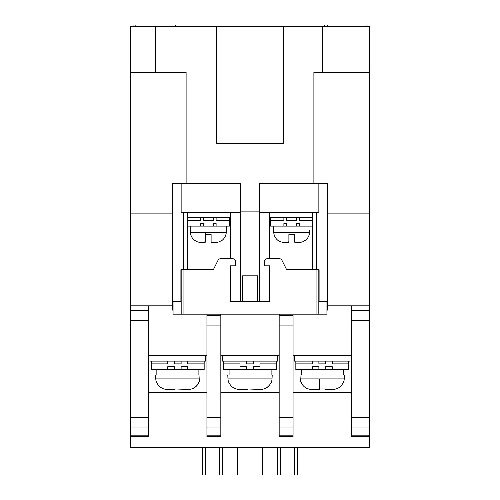 <?xml version="1.0" encoding="UTF-8"?>
<svg xmlns="http://www.w3.org/2000/svg" width="500" height="500" viewBox="0 0 500 500"><rect width="100%" height="100%" fill="white"/><g stroke="black" fill="none" stroke-linecap="round" stroke-linejoin="round"><path stroke-width="0.75" d="M277.775 240.256L280.556 241.775L277.775 240.256A11.113 11.113 0 0 1 273.731 232.25L273.612 230M305.556 240.256L305.556 240.256A11.113 11.113 0 0 0 309.606 232.25L309.725 230M294.444 234.444L294.444 241.775L294.444 234.444L288.888 234.444L294.444 234.444L294.444 241.775C294.956 243.2 297.731 243.2 302.775 241.775L305.556 240.025L302.775 241.775L299.662 242.625M299.625 242.631L295.056 242.625M280.556 241.775C285.6 243.2 288.375 243.2 288.888 241.775L288.888 234.444L288.888 241.775L283.688 242.625M194.444 240.256L197.225 241.775L194.444 240.256A11.113 11.113 0 0 1 190.394 232.25L190.275 230M222.225 240.256L222.225 240.256A11.113 11.113 0 0 0 226.269 232.25L226.388 230M211.112 234.444L211.112 241.775L211.112 234.444L205.556 234.444L211.112 234.444L211.112 241.775C211.625 243.2 214.4 243.2 219.444 241.775L222.225 240.025L219.444 241.775L216.325 242.625M216.294 242.631L211.725 242.625M197.225 241.775C202.269 243.2 205.044 243.2 205.556 241.775L205.556 234.444L205.556 241.775L200.356 242.625M300.894 382.225L300.894 382.225A11.113 11.113 0 0 1 300.206 378.913L300 375L344.444 375L344.237 378.913A11.113 11.113 0 0 1 343.55 382.225L341.794 385.05M341.763 385.1L339.444 387.325M325 389.431L332.781 389.444L325.019 389.444L325 388.963L319.444 388.963L325 388.963L325 389.431M319.444 378.913L319.444 389.431L311.112 389.431L319.425 389.444L319.444 388.963M301.075 382.225C302.969 386.619 306.312 389.019 311.112 389.431L307.913 388.825M307.856 388.806L305.006 387.331M228.669 382.225L228.669 382.225A11.113 11.113 0 0 1 227.981 378.913L227.775 375L272.225 375L272.019 378.913A11.113 11.113 0 0 1 271.331 382.225L269.575 385.05M269.538 385.1L267.219 387.325M260.556 389.444L247.225 388.963L261.112 389.431C265.887 389.038 269.231 386.631 271.15 382.225L271.331 382.225M228.85 382.225C230.744 386.619 234.088 389.019 238.888 389.431L235.694 388.825M235.637 388.806L232.787 387.331M156.45 382.225L156.45 382.225A11.113 11.113 0 0 1 155.762 378.913L155.556 375L200 375L199.794 378.913A11.113 11.113 0 0 1 199.106 382.225L197.35 385.05M197.319 385.1L195 387.325M188.337 389.444L175 388.963L188.888 389.431C193.663 389.038 197.013 386.631 198.925 382.225L199.106 382.225M156.631 382.225C158.525 386.619 161.869 389.019 166.669 389.431L163.469 388.825M163.412 388.806L160.562 387.331M296.669 223.331L299.444 223.331L299.444 226.112L296.669 226.112L296.669 223.331L299.444 223.331M283.888 223.331L286.669 223.331L283.888 223.331L283.888 226.112L270.556 226.112L270.556 220.556L283.888 220.556L283.888 217.775M213.331 223.331L216.112 223.331L216.112 226.112L213.331 226.112L213.331 223.331L216.112 223.331M200.556 223.331L203.331 223.331L200.556 223.331L200.556 226.112L187.225 226.112M325.556 366.669L332.225 366.669L325.556 366.669L325.556 369.444L348.612 369.444L348.612 361.112M312.225 366.669L318.888 366.669L312.225 366.669L312.225 369.444L325.556 369.444M253.331 366.669L260 366.669L253.331 366.669L253.331 369.444L246.669 369.444L246.669 366.669L240 366.669L246.669 366.669M181.112 366.669L187.775 366.669L181.112 366.669L181.112 369.444L174.444 369.444L174.444 366.669L167.775 366.669L174.444 366.669M366.944 26.669L366.944 25L327.5 25L327.5 26.669M220.831 427.044L220.831 436.669L206.944 436.669L206.944 427.044L220.831 427.044L220.831 314.169M293.056 427.044L293.056 436.669L279.169 436.669L279.169 427.044L293.056 427.044L293.056 314.169M326.944 310.106L327.5 310.106L327.5 301.388L319.1 301.388L319.1 269.725L286.669 269.725L282.031 260.456A3.331 3.331 0 0 0 279.05 258.612L267.775 258.612A3.331 3.331 0 0 0 264.444 261.944L264.444 265.831L270 265.831L270 301.388L269.444 301.388L269.444 265.831M230.556 265.831L230.556 301.388L230 301.388L230 265.831L235.556 265.831L235.556 261.944A3.331 3.331 0 0 0 232.225 258.612L220.95 258.612A3.331 3.331 0 0 0 217.969 260.456L213.331 269.725L180.9 269.725L180.9 301.388L172.5 301.388L172.5 310.106L173.056 310.106M279.169 314.169L279.169 427.044M293.056 325.081L279.169 325.081L279.169 315.456L293.056 315.456M206.944 314.169L206.944 427.044M316.669 269.725L316.669 212.225L312.775 212.225L312.775 269.725M269.444 258.612L269.444 212.225L270 212.225L270 217.775L312.775 217.775M187.225 269.725L187.225 212.225L183.331 212.225L183.331 269.725M187.225 212.225L230.556 212.225L230.556 258.612M351.388 355.556L293.056 355.556M279.169 355.556L220.831 355.556M206.944 355.556L148.613 355.556M316.669 212.225L318.856 212.225L318.856 183.331L327.5 183.331L313.888 183.331L313.888 72.225L369.444 72.225L369.444 305.831L327.5 305.831M312.775 212.225L270 212.225M318.856 183.331L259.444 183.331L259.444 301.388M259.444 212.225L269.444 212.225M327.5 301.388L327.5 183.331M319.1 301.388L326.55 301.388M240.556 301.388L240.556 183.331L181.144 183.331L181.144 212.225L183.331 212.225M230.556 212.225L240.556 212.225M259.444 211.112L240.556 211.112M324.725 26.669L324.725 25L327.5 25M369.444 305.831L369.444 310.106L351.388 310.106L351.388 305.831M351.388 310.106L351.388 417.419L369.444 417.419L369.444 310.106M175.275 26.669L175.275 25L133.056 25L133.056 26.669M283.331 143.331L216.669 143.331L216.669 26.669L283.331 26.669L283.331 143.331M172.5 301.388L172.5 183.331L181.144 183.331M369.444 26.669L369.444 72.225L369.444 26.669L322.444 26.669L322.444 72.225M327.5 213.888L369.444 213.888M369.444 417.419L369.444 435.175L351.388 435.175M351.388 417.419L351.388 436.669L369.444 436.669L369.444 435.175M135.831 25L135.831 26.669M172.5 183.331L186.112 183.331L186.112 72.225L155.556 72.225L155.556 26.669L216.669 26.669M283.331 26.669L322.444 26.669M155.556 26.669L130.556 26.669L130.556 427.044L148.613 427.044L148.613 305.831L172.5 305.831M130.556 305.831L148.613 305.831M148.613 427.044L148.613 436.669L130.556 436.669L130.556 427.044M369.444 436.669L369.444 447.225L130.556 447.225L130.556 436.669M155.556 72.225L130.556 72.225M172.5 213.888L130.556 213.888M151.387 361.112L151.387 363.888L167.775 363.888L167.775 361.112M174.444 361.112L174.444 363.888L181.112 363.888L181.112 361.112M187.775 361.112L187.775 363.888L204.169 363.888L204.169 361.112M204.169 363.888L204.169 369.444L187.775 369.444L187.775 366.669M167.775 366.669L167.775 369.444L151.387 369.444L151.387 363.888M187.775 369.444L181.112 369.444M174.444 369.444L167.775 369.444M156.85 369.444L156.85 375M174.981 389.444L167.219 389.444L174.981 389.444L175 388.963M175 378.913L175 389.431M205.556 355.556L205.556 361.112L150 361.112L150 355.556M223.612 361.112L223.612 363.888L240 363.888L240 361.112M246.669 361.112L246.669 363.888L253.331 363.888L253.331 361.112M260 361.112L260 363.888L276.388 363.888L276.388 361.112M276.388 363.888L276.388 369.444L260 369.444L260 366.669M240 366.669L240 369.444L223.612 369.444L223.612 363.888M260 369.444L253.331 369.444M246.669 369.444L240 369.444M229.075 369.444L229.075 375M239.444 389.444L247.206 389.444L247.225 388.963L247.225 389.431L239.444 389.444M277.775 355.556L277.775 361.112L222.225 361.112L222.225 355.556M332.781 389.444L333.331 389.431C338.113 389.038 341.456 386.631 343.369 382.225L343.55 382.225M301.294 369.444L301.294 375M318.888 369.444L318.888 366.669M318.888 361.112L318.888 363.888L325.556 363.888L325.556 361.112M332.225 361.112L332.225 363.888L348.612 363.888M332.225 369.444L332.225 366.669M295.831 361.112L295.831 363.888L312.225 363.888L312.225 361.112M295.831 363.888L295.831 369.444L312.225 369.444M350 355.556L350 361.112L294.444 361.112L294.444 355.556M230 212.225L230 217.775L187.225 217.775M216.112 217.775L216.112 220.556L229.444 220.556L229.444 217.775M187.225 220.556L200.556 220.556L200.556 217.775M229.444 220.556L229.444 226.112L216.112 226.112M213.331 226.112L203.331 226.112L203.331 223.331M203.331 217.775L203.331 220.556L213.331 220.556L213.331 217.775M203.331 226.112L200.556 226.112M205.556 241.775L205.556 232.25M190.212 226.112L190.212 230L226.669 230L226.669 226.112M299.444 217.775L299.444 220.556L312.775 220.556M270.556 217.775L270.556 220.556M312.775 226.112L299.444 226.112M296.669 226.112L286.669 226.112L286.669 223.331M286.669 217.775L286.669 220.556L296.669 220.556L296.669 217.775M286.669 226.112L283.888 226.112M288.888 241.775L288.888 234.444M273.544 230L273.544 226.112L273.544 230L310 230L310 226.112M173.056 301.388L173.056 314.169L326.944 314.169L326.944 301.388M180.9 301.388L173.45 301.388M270 301.388L230 301.388M242.5 301.388L242.5 275.831L257.5 275.831L257.5 301.388M293.056 392.225L351.388 392.225M220.831 392.225L279.169 392.225M148.613 392.225L206.944 392.225M280.556 447.225L280.556 475L202.775 475L202.775 447.225M262.5 475L262.5 447.225M237.5 475L237.5 447.225M222.225 447.225L222.225 475M280.556 475L297.225 475L297.225 447.225M277.775 475L277.775 447.225M273.731 232.25L309.606 232.25M190.394 232.25L226.269 232.25M300.206 378.913L344.237 378.913M227.981 378.913L272.019 378.913M155.762 378.913L199.794 378.913M220.831 435.175L206.944 435.175M293.056 435.175L279.169 435.175M220.831 315.456L206.944 315.456M220.831 325.081L206.944 325.081M220.831 417.419L206.944 417.419M369.444 310.644L351.388 310.644M279.169 417.419L293.056 417.419M351.388 427.044L369.444 427.044M369.444 320.269L351.388 320.269M148.613 310.106L130.556 310.106M148.613 310.644L130.556 310.644M148.613 435.175L130.556 435.175M148.613 320.269L130.556 320.269M148.613 417.419L130.556 417.419M316.062 314.169L316.062 269.725M318.819 269.725L318.819 314.169M181.181 314.169L181.181 269.725M183.938 269.725L183.938 314.169M205.556 447.225L205.556 475M219.444 475L219.444 447.225M294.444 475L294.444 447.225M198.888 375L198.888 369.444M271.112 375L271.112 369.444M343.331 375L343.331 369.444"/></g></svg>

